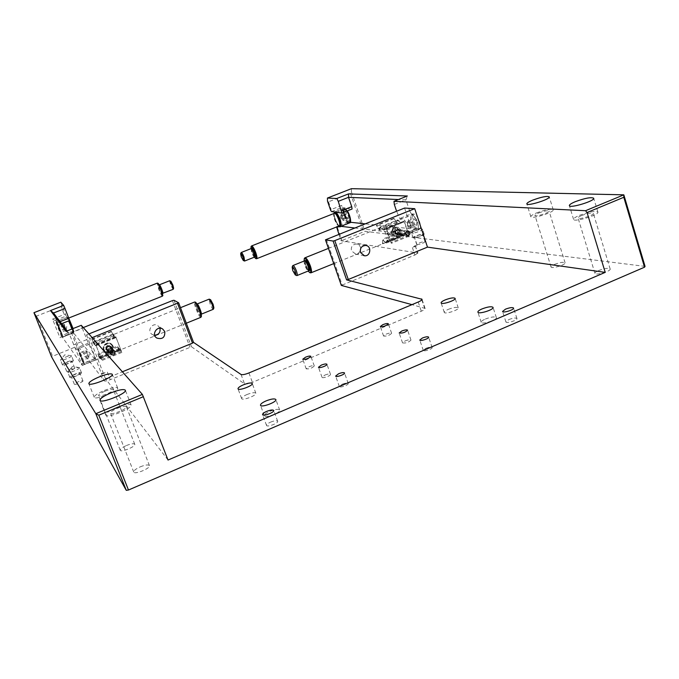<?xml version="1.0" encoding="UTF-8"?>
<svg xmlns="http://www.w3.org/2000/svg" width="679" height="679" viewBox="0 0 679 679"><rect width="100%" height="100%" fill="white"/><g stroke="black" fill="none" stroke-linecap="round" stroke-linejoin="round"><path stroke-width="0.51" stroke-dasharray="3.4 2.55" d="M60.83 302.189L65.659 314.844L64.199 314.521L52.546 319.105L59.947 337.692L71.55 333.083L76.812 346.4L51.519 356.73M61.806 305.1L61.025 306.501L64.199 314.521M61.025 306.501L36.505 316.1L52.529 356.119M71.55 333.083L72.517 332.175L78.034 346.12L76.812 346.4M336.529 227.312L337.378 227.473L347.792 223.332L346.697 222.466L336.75 226.421L337.692 226.531M336.75 226.421L336.614 226.964M338.914 234.221L341.181 240.79L417.967 253.021L415.081 245.365L417.101 245.654L412.391 247.572L415.489 245.577M404.574 208.046L417.101 245.654M354.616 227.966L403.784 233.873L407.867 233.797C409.123 233.05 409.14 230.648 407.909 226.599C406.186 221.974 404.344 219.351 402.384 218.731L399.719 218.502L396.587 211.228M72.517 332.175L72.305 331.411L61.237 335.808L55.118 320.429L66.228 316.049L69.657 320.513M66.058 331.344L69.182 333.652L82.371 328.415L88.321 343.218L93.269 353.343L95.493 360.074L72.305 331.411M82.371 328.415L81.276 325.309M168.027 460.048L105.474 378.687L122.373 371.786M88.89 333.924L86.505 334.874L89.713 338.592L105.474 378.687M86.505 334.874L101.23 373.17C101.969 373.577 103.972 373.161 107.24 371.897L110.287 379.671C107.027 380.927 105.024 381.343 104.277 380.911L78.034 346.12M66.228 316.049L65.659 314.844M36.505 316.1L35.028 315.582M67.111 330.928L69.182 333.652L82.278 365.421L62.273 337.013L61.237 335.808L59.947 337.692M394.329 204.489L405.949 199.881L407.358 196.002M397.928 215.243L409.522 210.609L405.949 199.881L398.429 199.541M52.546 319.105L55.118 320.429L58.241 325.02L53.522 313.002M331.624 211.576L341.605 207.647L346.697 222.466L350.101 222.839L340.714 226.565M336.139 212.569L346.222 208.597L344.974 207.884L341.605 207.647L341.639 205.423L331.182 209.539L330.741 210.558M347.792 223.332L341.639 205.423M379.493 230.274L380.333 227.592L397.945 220.539L397.02 223.238L379.493 230.274L376.387 225.275L379.162 229.358L380.096 226.973L383.44 229.536L386.368 228.195L391.46 243.286L387.327 241.045L386.402 243.048L382.803 240.094L382.65 243.778L382.506 239.186C383.958 241.529 385.18 242.615 386.156 242.428L403.733 235.324C402.715 235.528 401.467 234.459 399.999 232.133L382.506 239.186M380.333 227.592L383.584 230.198L386.385 228.925L390.96 242.496L387.013 240.358L386.156 242.428M397.02 223.238L393.879 218.282L396.697 222.322L397.707 219.92L401.128 222.432L404.2 221.04L409.225 236.088L404.973 233.916L403.98 235.936L400.287 233.041L400.067 236.742L399.999 232.133M397.945 220.539L401.272 223.094L404.209 221.77L408.724 235.307L404.667 233.237L403.733 235.324M401.128 222.432L383.44 229.536M396.697 222.322L379.162 229.358M393.879 218.282L376.387 225.275M393.854 218.706L376.37 225.7M401.272 223.094L383.584 230.198M404.209 221.77L386.385 228.925M408.724 235.307L390.96 242.496M404.667 233.237L387.013 240.358M399.753 236.284L382.345 243.32M400.067 236.742L382.65 243.778M400.287 233.041L382.803 240.094M404.973 233.916L387.327 241.045M409.225 236.088L391.46 243.286M404.2 221.04L386.368 228.195M395.781 232.982C395.484 231.123 396.222 230.071 397.979 229.833C400.678 231.531 400.568 233.084 397.665 234.476L395.781 232.982M94.288 344.711L93.753 342.445L113.444 334.552L113.885 336.843L94.288 344.711L91.809 339.101L93.906 343.752L93.49 341.8L95.315 345.187L95.832 344.805L101.986 360.473L100 357.137L100.314 358.733L98.285 354.896L99.109 357.774L97.92 353.954L100.051 358.079L119.716 350.135L117.475 346.069L97.92 353.954M93.753 342.445L95.561 345.857L96.062 345.501L101.587 359.581L99.703 356.399L100.051 358.079M113.885 336.843L111.356 331.284L113.512 335.884L113.189 333.907L115.124 337.242L115.82 336.784L121.889 352.418L119.75 349.159L119.971 350.78L117.832 347.003L118.808 350.432L117.475 346.069M113.444 334.552L115.362 337.904L116.033 337.48L121.49 351.535L119.453 348.429L119.716 350.135M115.124 337.242L95.315 345.187M113.512 335.884L93.906 343.752M111.356 331.284L91.809 339.101M111.466 331.675L91.928 339.492M115.362 337.904L95.561 345.857M116.033 337.48L96.062 345.501M121.49 351.535L101.587 359.581M119.453 348.429L99.703 356.399M118.562 349.914L99.109 357.774M118.808 350.432L99.346 358.291M117.832 347.003L98.285 354.896M119.75 349.159L100 357.137M121.889 352.418L101.986 360.473M115.82 336.784L95.832 344.805M111.203 347.699L110.626 346.842C107.257 345.874 106.094 347.054 107.138 350.364C109.871 351.569 111.22 350.678 111.203 347.699M86.776 339.602L73.621 344.864M60.1 321.676L57.401 322.746M88.321 343.218L75.157 348.488M61.619 323.679L58.241 325.02M67.849 318.332L56.603 322.771M73.476 332.566L62.273 337.013M94.508 358.885L81.387 364.182M409.522 210.609L411.321 213.86L399.719 218.502M411.321 213.86L414.046 214.063C416.04 214.657 417.908 217.263 419.622 221.889C420.836 225.929 420.793 228.331 419.495 229.095L416.388 228.857L404.828 233.525M416.388 228.857L415.319 229.213L364.996 223.824M350.924 222.322L350.101 222.839M346.222 208.597L352.07 209.022M351.425 188.677L351.408 191.792L350.406 193.218L328.509 201.79L327.49 201.145M424.731 241.597L425.071 241.766C422.661 243.617 419.945 244.516 416.914 244.482C418.493 243.006 421.099 242.047 424.731 241.597M422.346 234.416L422.686 234.578C420.267 236.394 417.543 237.302 414.521 237.302C416.117 235.851 418.722 234.892 422.346 234.416M423.679 233.882L424.129 234.102C424.816 235.24 413.205 239.11 413.078 237.786C415.234 235.825 418.765 234.527 423.679 233.882M422.083 229.086L422.542 229.298C423.212 230.41 411.601 234.289 411.482 232.99L411.576 232.702C414.538 230.733 418.035 229.527 422.083 229.086M74.715 368.137L74.732 368.162C72.407 370.148 69.716 371.218 66.661 371.371C68.902 369.418 71.584 368.341 74.715 368.137L71.923 361.109C69.589 363.061 66.898 364.131 63.851 364.317C66.101 362.399 68.791 361.321 71.915 361.092M73.34 360.515L73.357 360.549C74.113 361.635 62.629 366.193 62.417 364.886C61.687 363.8 72.882 359.327 73.34 360.515M71.465 355.804L71.482 355.838C72.229 356.899 60.728 361.449 60.533 360.167L60.618 359.878C63.801 357.587 67.34 356.186 71.219 355.677L71.465 355.804M396.825 237.939L397.105 238.083C394.839 239.772 392.292 240.638 389.466 240.663C391.002 239.297 393.455 238.388 396.825 237.939M394.55 231.183L394.83 231.31C392.555 232.982 390.001 233.848 387.183 233.907C388.736 232.558 391.189 231.649 394.55 231.183M395.806 230.673L396.188 230.86C396.816 231.862 385.935 235.545 385.833 234.365C387.921 232.549 391.248 231.318 395.806 230.673M394.295 226.158L394.669 226.336C395.288 227.312 384.407 231.004 384.306 229.85L384.39 229.604C387.191 227.762 390.493 226.616 394.295 226.158M82.931 380.792L82.94 380.826C83.576 381.785 74.554 385.392 74.342 384.263C76.702 382.116 79.562 380.961 82.931 380.792M79.944 373.289L79.961 373.314C80.58 374.239 71.541 377.847 71.346 376.752C70.752 375.835 79.553 372.296 79.944 373.289M81.463 372.678L81.488 372.712C82.329 373.959 70.081 378.848 69.827 377.363C69.02 376.124 80.928 371.337 81.463 372.678M79.477 367.662L79.494 367.704C80.326 368.918 68.061 373.789 67.824 372.338L67.925 371.982C71.287 369.495 75.038 368.001 79.171 367.509L79.477 367.662M126.379 445.543C131.005 443.726 133.797 443.302 134.756 444.27C136.072 446.493 120.786 452.74 120.208 450.211C120.175 448.963 122.237 447.41 126.379 445.543M104.973 391.214C109.65 389.415 112.425 388.889 113.317 389.644C114.462 391.435 98.981 397.614 98.582 395.517C98.633 394.474 100.764 393.039 104.973 391.214M104.405 390.425C111.814 387.573 116.228 386.741 117.637 387.938C119.496 390.773 94.873 400.602 94.237 397.266C94.33 395.602 97.725 393.319 104.405 390.425M598.505 270.582C604.573 268.349 608.46 267.815 610.166 268.977C611.244 271.193 595.237 275.767 594.94 273.34C594.838 272.593 596.026 271.676 598.505 270.582M581.733 215.489C587.853 213.248 591.732 212.561 593.37 213.427C594.32 215.218 578.228 220.038 578.05 218.018C577.99 217.407 579.221 216.567 581.733 215.489M579.425 215.362C589.126 211.806 595.288 210.711 597.893 212.086C599.413 214.929 573.814 222.585 573.577 219.385C573.483 218.4 575.427 217.059 579.425 215.362M554.556 264.394C560.09 262.357 563.595 261.822 565.089 262.798C566.057 264.725 551.323 269.122 551.059 266.991C550.983 266.312 552.146 265.447 554.556 264.394M538.566 213.036C544.142 210.991 547.639 210.329 549.065 211.05C549.922 212.595 535.111 217.187 534.967 215.421C534.925 214.861 536.121 214.063 538.566 213.036M536.563 212.917C545.407 209.675 550.958 208.623 553.224 209.769C554.599 212.23 531.046 219.529 530.834 216.72C530.774 215.82 532.684 214.556 536.563 212.917M140.307 466.821C145.306 464.852 148.353 464.436 149.439 465.582C150.942 468.196 134.442 474.969 133.738 472.024C133.67 470.589 135.851 468.858 140.307 466.821M117.306 408.317C122.373 406.356 125.403 405.83 126.396 406.729C127.703 408.834 110.983 415.548 110.482 413.104C110.507 411.898 112.782 410.303 117.306 408.317M116.644 407.4C124.673 404.285 129.485 403.445 131.072 404.879C133.177 408.215 106.586 418.892 105.797 415.005C105.848 413.078 109.463 410.54 116.644 407.4M246.918 394.55C251.782 392.666 254.761 392.233 255.847 393.234C257.061 395.407 242.14 401 241.639 398.548C241.571 397.478 243.328 396.146 246.918 394.55M485.358 319.037C491.155 316.872 494.821 316.38 496.349 317.585C497.529 319.936 481.615 324.885 481.207 322.296C481.097 321.405 482.48 320.318 485.358 319.037M448.31 309.344C453.606 307.358 456.925 306.874 458.257 307.876C459.318 309.913 444.618 314.632 444.27 312.374C444.185 311.576 445.534 310.566 448.31 309.344M269.894 411.313C275.19 409.267 278.449 408.843 279.689 410.04C281.072 412.586 264.954 418.561 264.352 415.726C264.25 414.504 266.1 413.036 269.894 411.313M270.556 422.143C274.392 420.649 276.769 420.352 277.669 421.252C278.696 423.161 266.991 427.524 266.524 425.402C266.44 424.485 267.781 423.399 270.556 422.143M508.843 319.563C513.095 317.976 515.794 317.628 516.94 318.536C517.797 320.284 506.22 323.807 505.914 321.888L508.843 319.563M425.911 348.319C429.213 347.071 431.284 346.808 432.116 347.521C432.846 348.947 423.56 351.968 423.28 350.406L425.911 348.319M324.893 375.08C327.915 373.925 329.782 373.662 330.495 374.299C331.208 375.64 322.321 378.789 322.033 377.295L324.893 375.08M405.134 340.917C408.257 339.738 410.201 339.466 410.982 340.103C408.631 342.403 405.83 343.336 402.554 342.903L405.134 340.917M308.987 366.736C311.865 365.633 313.63 365.378 314.292 365.947C312.06 368.205 309.361 369.172 306.195 368.841L308.987 366.736M386.096 334.136C389.067 333.016 390.909 332.744 391.622 333.321C389.373 335.477 386.691 336.385 383.576 336.029L386.096 334.136M342.284 384.204C345.467 382.981 347.444 382.727 348.217 383.44C348.981 384.908 339.67 388.167 339.339 386.546L342.284 384.204M360.218 251.196L358.173 253.445L355.728 254.082L351.442 250.857C350.797 246.706 352.469 244.423 356.458 244.007C358.877 244.415 360.294 245.883 360.702 248.438M159.964 328.229L157.8 325.547C152.402 321.965 146.537 330.996 152.062 334.382L154.702 335.239M89.713 338.592L92.157 337.616M241.053 374.477L244.516 383.839L191.478 346.757L110.287 379.671M244.516 383.839C245.883 384.373 248.514 383.873 252.41 382.353L421.311 311.22C423.908 310.082 425.164 309.157 425.096 308.436L411.975 304.642M412.391 247.572L414.886 255.041L341.333 285.426M414.886 255.041L417.967 253.021M645.05 266.389L364.878 231.301L341.181 240.79M101.926 374.07L107.24 371.897M172.407 300.619L189.916 347.088M173.96 300.245L191.478 346.757M326.276 239.263L342.114 284.815M351.408 191.792L364.878 231.301M350.406 193.218L363.52 231.649M337.378 227.473L341.817 240.341M328.509 201.79L331.182 209.539M66.16 329.68L63.834 323.976L66.16 329.68M58.224 326.192L60.737 332.506L58.224 326.192L63.834 323.976M64.726 325.912L59.115 328.135M64.182 325.207L58.598 327.414M65.43 328.347L59.845 330.563M66.33 330.283L60.737 332.506M65.982 329.069L60.372 331.293M59.37 328.186L57.155 321.956L62.926 336.292L59.37 328.186M72.016 328.984L73.213 332.846L63.155 336.843L62.392 336.597L56.595 322.177L62.366 336.512L58.81 328.407C54.464 316.949 57.299 323.824 56.934 321.405L63.155 336.843L56.934 321.405L67.017 317.433L68.732 320.878M59.421 328.263L57.375 322.508L62.706 335.74L59.421 328.263M173.629 288.202L171.515 284.433L170.862 281.259M173.077 289.407L170.539 284.679L169.631 280.758M162.578 293.32L159.293 285.095M162.858 295.594C162.171 295.458 160.957 293.201 159.225 288.847C157.961 285.401 157.528 283.533 157.927 283.245M162.391 296.154C161.602 295.747 160.354 293.37 158.631 289.025L157.197 283.16M88.304 356.628L85.927 350.364L88.304 356.628M79.307 353.029L82.252 360.481L79.307 353.029L85.927 350.364M87.048 352.724L80.411 355.397M86.275 351.73L79.681 354.387M87.744 355.448L81.149 358.105M88.864 357.808L82.252 360.481M88.525 356.458L81.887 359.132M213.902 307.91C213.376 308.071 212.485 306.568 211.228 303.42C210.38 301.026 210.176 299.804 210.617 299.753M213.24 309.361C212.476 309.072 211.415 307.18 210.04 303.7L209.132 299.167M201.103 314.216L198.056 308.529L197.02 304.082M201.29 316.72C200.33 316.618 198.803 313.919 196.698 308.631C195.272 304.642 194.839 302.486 195.408 302.147M200.712 317.39C199.626 316.923 198.056 314.071 195.993 308.843C194.584 304.939 194.092 302.681 194.525 302.062M341.885 215.235L343.455 219.801L342.555 219.707L341.325 217.39L340.985 215.15L341.885 215.235L341.172 214.428L340.807 215.871L341.851 218.901L343.268 220.514L343.642 219.088L341.885 215.235M348.276 218.528L348.666 217.093L347.623 214.046L346.197 212.451L345.815 213.893L346.85 216.924L348.276 218.528L343.268 220.514M343.642 219.088L348.666 217.093M341.851 218.901L346.85 216.924M340.807 215.871L345.815 213.893M341.172 214.428L346.197 212.451M342.589 216.041L347.623 214.046M344.397 215.472C346.146 220.038 347.801 222.373 349.371 222.5C352.121 222.016 346.613 207.689 344.126 208.86C343.116 209.531 343.209 211.729 344.397 215.472M347.325 210.897L344.626 208.665C343.616 209.327 343.71 211.534 344.898 215.277C346.638 219.835 348.302 222.177 349.872 222.296L350.245 222.008M344.576 215.489C346.188 219.699 347.724 221.863 349.167 221.974C351.705 221.524 346.621 208.309 344.321 209.387C343.396 209.998 343.481 212.035 344.576 215.489M241.079 252.681L241.834 256.475L244.381 260.999M251.154 248.582L251.739 252.563C252.851 255.414 253.776 256.925 254.532 257.095M251.001 248.641L254.37 257.163M251.417 246.087C251.035 246.952 251.374 248.904 252.427 251.934C253.921 255.83 255.253 258.096 256.424 258.733M407.714 221.821L408.945 221.94L410.456 224.681L410.736 227.295L409.564 227.236L407.994 224.435L407.714 221.821L407.4 222.653L408.588 226.217L410.413 228.127L411.058 226.472L409.861 222.89L408.028 220.989L407.714 221.821M416.219 225.784L416.881 224.121L415.692 220.539L413.851 218.646L413.205 220.319L414.385 223.883L416.219 225.784L410.413 228.127M411.058 226.472L416.881 224.121M408.588 226.217L414.385 223.883M407.4 222.653L413.205 220.319M408.028 220.989L413.851 218.646M409.861 222.89L415.692 220.539M292.657 265.854L293.396 270.166L296.545 275.53M304.464 260.906C303.929 261.407 304.09 262.951 304.947 265.523C306.271 268.943 307.46 270.743 308.495 270.913M304.09 261.059L305.134 265.022L308.122 271.065M304.684 258.037C304.167 259.132 304.481 261.364 305.626 264.751C307.375 269.342 309.038 272.041 310.626 272.831M108.971 349.991L110.516 348.072L109.642 345.823L107.214 345.501L105.669 347.419L106.544 349.668L109.438 350.508L110.991 348.573L110.108 346.324L107.681 345.993L106.128 347.928L107.01 350.177L109.438 350.508M110.516 348.072L110.991 348.573M109.642 345.823L110.108 346.324M106.544 349.668L107.01 350.177M113.461 346.655L112.247 344.873C107.91 340.535 100.713 347.801 105.203 352.002C110.719 354.497 113.478 352.715 113.461 346.655M107.885 351.51L108.504 352.46C111.695 353.861 113.274 352.825 113.257 349.337L112.578 348.335C109.404 347.011 107.842 348.064 107.885 351.51M112.892 350.16L112.765 349.66C110.321 347.563 108.912 348.132 108.538 351.366L110.108 352.698M105.669 347.419L106.128 347.928M106.968 348.896C107.248 346.46 108.309 346.035 110.151 347.614C109.879 350.041 108.818 350.474 106.968 348.896M107.214 345.501L107.681 345.993M396.375 234.06L397.775 232.269L397.054 230.105L394.915 229.731L393.506 231.531L394.236 233.695L397.639 234.213L399.048 232.413L398.318 230.24L396.18 229.875L394.762 231.675L395.492 233.848L397.639 234.213M397.775 232.269L399.048 232.413M397.054 230.105L398.318 230.24M394.236 233.695L395.492 233.848M401.739 230.453L397.869 227.431C392.284 226.947 391.613 236.682 397.215 236.818C400.814 236.368 402.324 234.247 401.739 230.453M399.914 233.652L402.112 235.392C404.183 235.129 405.049 233.899 404.709 231.717L402.486 229.969C400.432 230.257 399.575 231.48 399.914 233.652M404.412 231.946C402.299 229.892 401.043 230.402 400.644 233.466C402.757 235.52 404.013 235.01 404.412 231.946M393.506 231.531L394.762 231.675M395.484 232.617C395.781 230.3 396.731 229.926 398.327 231.471C398.03 233.788 397.079 234.17 395.484 232.617M394.915 229.731L396.18 229.875M415.081 245.365L417.56 252.8M101.23 373.17L104.277 380.911M67.263 317.297L56.051 321.71M73.4 332.795L62.23 337.234M94.305 358.885L81.217 364.165M95.374 359.972L82.176 365.31M89.187 344.253L75.938 349.566M414.046 214.063L402.384 218.731M419.045 229.137L407.425 233.831M415.319 229.213L403.784 233.873M344.974 207.884L334.908 211.848M248.938 372.949L252.41 382.353M418.222 302.028L421.311 311.22M421.829 299.863L424.579 308.071M62.706 335.74C61.543 335.392 62.799 337.556 58.912 328.551C56.255 321.447 56.637 321.982 60.058 330.155C62.706 337.234 62.324 336.708 58.912 328.551C55.279 319.011 57.571 324.545 57.375 322.508M159.557 289.025C158.012 283.814 158.538 284.094 161.144 289.857C162.68 295.051 162.154 294.771 159.557 289.025M73.069 328.568L73.884 331.301L70.54 323.866L69.088 318.952M69.929 324.01C67.357 317.246 67.136 316.125 69.266 320.666C66.508 315.098 68.401 318.51 67.017 317.433L73.213 332.846C74.079 333.567 73.85 332.209 72.543 328.772C74.274 333.983 73.4 332.396 69.929 324.01M197.173 308.886C195.493 302.809 196.231 303.199 199.388 310.048C201.052 316.108 200.313 315.718 197.173 308.886M80.555 355.27L78.28 348.65C78.662 348.31 85.316 364.793 84.612 364.326L80.555 355.27M186.326 323.212L84.612 364.326C83.271 363.868 84.714 366.635 79.969 355.635C76.939 347.359 77.482 348.106 81.599 357.884C84.612 366.125 84.069 365.378 79.969 355.643C76.371 345.424 77.983 350.907 78.28 348.65L180.487 307.689M345.255 215.311C349.091 222.771 350.423 222.89 349.244 215.667C345.382 208.19 344.049 208.071 345.255 215.311M254.769 256.509L252.478 252.282L254.676 256.654C256.238 259.123 251.459 246.587 251.612 248.82L252.461 252.274L251.739 248.853M333.992 213.461L334.908 219.224C332.897 211.22 334.688 214.072 334.212 213.376C333.381 214.08 333.508 216.1 334.577 219.444C336.198 223.663 337.718 225.835 339.135 225.963C339.313 225.122 339.687 229.162 334.934 219.241L338.931 226.039M334.789 211.933C333.83 212.748 333.975 215.107 335.231 219.011C337.115 223.934 338.889 226.463 340.544 226.608L340.629 226.574M336.36 212.586L335.053 211.873M347.003 211.025L343.922 208.334C342.844 209.056 342.937 211.424 344.219 215.455C346.103 220.369 347.886 222.89 349.575 223.026L349.991 222.687M305.041 261.033L305.796 265.183L308.818 270.429M411.482 222.177C413.401 227.202 415.361 229.748 417.356 229.816C420.827 229.12 414.767 213.622 411.593 215.065C410.32 215.837 410.286 218.205 411.482 222.177M412.314 221.965C416.982 230.75 418.816 230.919 417.797 222.474C413.087 213.664 411.253 213.495 412.314 221.965M112.188 346.095C110.244 340.968 101.943 344.304 103.989 349.396C105.949 354.514 114.225 351.17 112.188 346.095M112.79 345.959L111.585 344.185C107.265 339.865 100.093 347.096 104.566 351.289C110.066 353.767 112.807 351.994 112.79 345.959M111.933 347.266C108.334 344.219 106.255 345.059 105.686 349.787C109.294 352.834 111.373 351.994 111.933 347.266M111.712 347.393C108.385 344.542 106.467 345.314 105.966 349.71C109.294 352.554 111.212 351.781 111.712 347.393M108.504 352.46L106.875 350.653C110.023 352.045 111.594 351.018 111.577 347.572C108.487 344.898 106.705 345.619 106.238 349.71C109.336 352.359 111.118 351.637 111.585 347.555L110.915 346.579C107.019 345.467 105.678 346.825 106.875 350.653C110.032 352.053 111.602 351.018 111.585 347.572L112.578 348.335M399.303 230.419C395.212 226.489 392.768 227.465 391.978 233.372C396.078 237.302 398.514 236.317 399.303 230.419M399.973 230.257L396.112 227.236C390.552 226.761 389.89 236.462 395.467 236.589C399.057 236.148 400.559 234.034 399.973 230.257M400.372 231.004C397.266 228.008 395.407 228.755 394.805 233.253C397.919 236.241 399.778 235.494 400.372 231.004M400.22 231.098C397.334 228.297 395.628 228.993 395.085 233.169C396.884 235.689 398.607 235.588 400.262 232.889L400.22 231.098M402.112 235.392L397.682 234.841C399.541 234.374 400.406 233.712 400.279 232.855L400.237 231.191C397.554 228.585 395.959 229.23 395.458 233.118C397.13 235.46 398.743 235.375 400.279 232.855L400.237 231.191L398.055 229.477C394.72 231.089 394.592 232.88 397.682 234.841C399.736 234.578 400.593 233.364 400.254 231.208L398.055 229.477L402.486 229.969M380.096 226.973L397.707 219.92M386.402 243.048L403.98 235.936M93.49 341.8L113.189 333.907M100.314 358.733L119.971 350.78M62.298 337.31L73.476 332.863M81.353 364.309L94.457 359.013M82.278 365.421L95.493 360.074M407.867 233.797L419.495 229.095M404.353 233.822L415.896 229.162M340.468 226.761L350.423 222.805M425.071 241.766L422.686 234.578M416.914 244.482L414.521 237.302M424.129 234.102L422.542 229.298M413.078 237.786L411.482 232.99M422.287 229.12L415.921 227.889L411.576 232.702M66.661 371.371L63.851 364.317M73.357 360.549L71.482 355.838M62.417 364.886L60.533 360.167M71.219 355.677L64.743 354.811L60.618 359.878M397.105 238.083L394.83 231.31M389.466 240.663L387.183 233.907M396.188 230.86L394.669 226.336M385.833 234.365L384.306 229.85M394.457 226.192L388.456 225.029L384.39 229.604M82.94 380.826L79.961 373.314M74.342 384.263L71.346 376.752M81.488 372.712L79.494 367.704M69.827 377.363L67.824 372.338M79.171 367.509L72.314 366.618L67.925 371.982M134.756 444.27L113.317 389.644M120.208 450.211L98.582 395.517M117.637 387.938L112.315 374.333M94.237 397.266L88.839 383.643M610.166 268.977L593.37 213.427M594.94 273.34L578.05 218.018M597.893 212.086L593.718 198.234M573.577 219.385L569.367 205.627M565.089 262.798L549.065 211.05M551.059 266.991L534.967 215.421M553.224 209.769L549.243 196.876M530.834 216.72L526.828 203.895M149.439 465.582L126.396 406.729M133.738 472.024L110.482 413.104M131.072 404.879L125.343 390.213M105.797 415.005L99.991 400.313M255.847 393.234L252.248 383.482M241.639 398.548L238.015 388.804M496.349 317.585L493.047 307.375M481.207 322.296L477.88 312.119M458.257 307.876L455.125 298.37M444.27 312.374L441.121 302.893M279.689 410.04L275.852 399.549M264.352 415.726L260.49 405.244M277.669 421.252L273.713 410.472M266.524 425.402L262.552 414.623M516.94 318.536L513.579 308.071M505.914 321.888L502.553 311.457M432.116 347.521L428.636 337.149M423.28 350.406L419.783 340.052M330.495 374.299L326.938 364.284M322.033 377.295L318.459 367.288M410.982 340.103L407.612 330.189M402.554 342.903L399.176 332.999M314.292 365.947L310.863 356.348M306.195 368.841L302.758 359.242M391.622 333.321L388.371 323.807M383.576 336.029L380.316 326.531M348.217 383.44L344.525 372.966M339.339 386.546L335.638 376.081M397.665 234.476L407.4 235.672M397.979 229.833L407.986 230.962M114.395 350.814L110.626 346.842M110.652 354.243L107.138 350.364M355.304 254.056L363.825 255.627M356.458 244.007L365.608 245.467M162.637 328.984L157.8 325.547M156.212 337.599L152.062 334.382M425.096 308.436L422.024 299.286M66.194 329.884L66.763 326.472L63.987 324.384M57.155 321.956L56.595 322.177M62.926 336.292L62.366 336.512M159.327 285.155L162.544 293.235L162.128 293.438C163.036 294.499 158.886 284.043 158.911 285.341L159.327 285.163M68.749 318.027L67.968 317.993L73.536 331.827L83.271 327.575M88.728 357.341L89.382 353.292L86.106 350.839M198.064 308.538L200.814 313.927L200.415 314.139C201.79 315.565 196.036 302.079 196.621 304.642L197.02 304.43L198.064 308.538M340.96 215.328L340.714 218.069L342.708 219.869M349.371 222.5L349.872 222.296M344.126 208.86L344.626 208.665M349.167 221.974C350.457 223.187 350.347 220.7 348.836 214.53C346.044 209.624 344.542 207.91 344.321 209.387M333.881 213.503L334.874 219.215C337.073 224.121 338.388 226.404 338.821 226.082M340.739 226.531L350.126 222.636M334.985 211.856L343.922 208.334C344.049 207.46 345.195 208.309 347.359 210.88M407.621 222.288L407.468 225.258L409.564 227.236M305.813 265.192L305.151 261.109L307.171 264.148C308.784 268.791 309.293 270.862 308.707 270.344L305.813 265.192M333.745 263.613L417.356 229.816C418.926 231.14 418.901 228.195 417.279 220.981C413.817 215.319 411.915 213.35 411.593 215.065L328.449 248.387M112.247 344.873L111.585 344.185C107.019 340.001 100.102 347.037 104.566 351.289L105.203 352.002M397.869 227.431L396.112 227.236C394.134 226.752 392.564 228.39 391.41 232.15C392.148 235.257 393.506 236.742 395.467 236.589L397.215 236.818"/><path stroke-width="1.02" d="M337.692 226.531L340.069 226.82L340.875 226.311L354.616 227.966M336.614 226.964L338.914 234.221M414.725 208.682L404.574 208.046L325.47 239.823L333.126 241.053L334.806 240.621L414.725 208.682L427.473 247.131L605.21 272.372L587.055 212.535L585.536 210.711L393.973 201.315L394.329 204.489L396.587 211.228M605.21 272.372L168.027 460.048L142.378 394.406L81.276 325.309L66.058 331.344L50.492 310.566L63.673 305.406L60.83 302.189L33.95 312.688L51.519 356.73L126.26 490.323L128.475 490.017L644.541 267.195L645.05 266.389L623.823 194.831L585.536 210.711M644.541 267.195L623.797 197.283L623.823 194.831L351.425 188.677L327.431 198.047L327.49 201.145L330.741 210.558L331.624 211.576L341.843 213.062L338.269 201.34L336.759 198.506L348.548 193.888L407.358 196.002L393.973 201.315M327.431 198.047L336.759 198.506M63.673 305.406L64.989 308.504L53.522 313.002L67.111 330.928M61.619 323.679L69.657 320.513L64.989 308.504M143.43 396.655L98.786 415.183L128.475 490.017M623.797 197.283L587.055 212.535M33.95 312.688L95.824 413.698L98.786 415.183M142.378 394.406L95.824 413.698L126.26 490.323M50.492 310.566L53.522 313.002M398.429 199.541L348.531 197.317L348.548 193.888M341.843 213.062L352.07 209.022L351.73 206.696L348.531 197.317L338.269 201.34M68.834 318.239L60.1 321.676M364.996 223.824L350.924 222.322L340.875 226.311M351.73 206.696L341.495 210.736M99.092 376.947C106.527 374.095 110.932 373.221 112.315 374.333C114.097 376.998 89.399 386.801 88.839 383.643C88.966 382.048 92.386 379.816 99.092 376.947M575.257 201.697C584.984 198.132 591.137 196.978 593.718 198.234C595.186 200.908 569.554 208.665 569.367 205.627C569.291 204.693 571.251 203.386 575.257 201.697M532.591 200.186C541.452 196.935 547.002 195.832 549.243 196.876C550.576 199.193 526.98 206.56 526.828 203.895C526.777 203.046 528.695 201.807 532.591 200.186M110.932 392.869C118.986 389.763 123.79 388.872 125.343 390.213C127.372 393.345 100.687 403.997 99.991 400.313C100.076 398.48 103.717 395.993 110.932 392.869M243.328 384.857C248.208 382.981 251.179 382.523 252.248 383.482C253.445 385.587 238.49 391.18 238.015 388.804C237.964 387.768 239.738 386.453 243.328 384.857M482.056 308.911C487.87 306.738 491.528 306.229 493.047 307.375C494.202 309.649 478.262 314.632 477.88 312.119C477.778 311.254 479.17 310.184 482.056 308.911M445.178 299.906C450.483 297.92 453.801 297.41 455.125 298.37C456.161 300.33 441.443 305.083 441.121 302.893C441.044 302.121 442.394 301.12 445.178 299.906M266.066 400.899C271.371 398.853 274.63 398.403 275.852 399.549C277.202 402.01 261.059 407.994 260.49 405.244C260.397 404.056 262.255 402.613 266.066 400.899M266.601 411.406C270.454 409.921 272.822 409.607 273.713 410.472C274.715 412.314 262.994 416.677 262.552 414.623C262.476 413.74 263.825 412.662 266.601 411.406M505.499 309.157C509.759 307.57 512.45 307.205 513.579 308.071C514.427 309.76 502.833 313.308 502.553 311.457L505.499 309.157M422.431 337.998C425.733 336.75 427.804 336.47 428.636 337.149C429.34 338.532 420.046 341.571 419.783 340.052L422.431 337.998M321.337 365.098C324.367 363.944 326.234 363.672 326.938 364.284C327.634 365.574 318.731 368.722 318.459 367.288L321.337 365.098M401.764 331.038C404.896 329.858 406.848 329.57 407.612 330.189C405.253 332.447 402.435 333.381 399.176 332.999L401.764 331.038M305.567 357.171C308.444 356.068 310.21 355.796 310.863 356.348C308.606 358.563 305.906 359.531 302.758 359.242L305.567 357.171M382.846 324.664C385.816 323.543 387.658 323.255 388.371 323.807C386.096 325.928 383.414 326.837 380.316 326.531L382.846 324.664M338.592 373.773C341.783 372.55 343.761 372.279 344.525 372.966C345.272 374.384 335.944 377.651 335.638 376.081L338.592 373.773M405.736 234.179C405.439 232.277 406.186 231.208 407.986 230.962C410.736 232.702 410.625 234.28 407.655 235.706L405.736 234.179M114.98 351.697L114.395 350.814C110.94 349.838 109.752 351.035 110.821 354.43C113.614 355.652 114.997 354.744 114.98 351.697M360.702 248.438L360.218 251.196M360.481 252.469C359.828 248.225 361.534 245.891 365.608 245.467C371.939 245.798 370.683 256.713 364.428 255.737L360.481 252.469M164.785 331.564L162.637 328.984C157.121 325.326 151.12 334.569 156.764 338.032C162.442 339.644 165.116 337.488 164.785 331.564M154.702 335.239C158.861 334.688 160.617 332.354 159.964 328.229M334.806 240.621L348.268 279.485L427.473 247.131M333.126 241.053L346.587 279.875L348.268 279.485M92.157 337.616L178.645 302.792L173.96 300.245L172.407 300.619L88.89 333.924M177.584 303.471L192.505 343.133L193.54 342.403L178.645 302.792M122.373 371.786L192.505 343.133M325.47 239.823L341.333 285.426L411.975 304.642M346.587 279.875L422.024 299.286C422.092 299.982 420.819 300.89 418.222 302.028L248.938 372.949C245.043 374.477 242.411 374.986 241.053 374.477L193.54 342.403M170.862 281.259L172.865 285.078L173.629 288.202L173.162 289.313M169.631 280.758L172.203 285.477L173.153 289.339L162.578 293.32M159.293 285.095L159.387 284.807C160.049 284.425 163.656 293.523 162.824 293.472M157.927 283.245L157.961 283.245C158.759 283.839 159.93 286.105 161.483 290.035L162.858 295.594L162.476 296.086M157.197 283.16L157.307 283.151C158.139 283.771 159.37 286.148 160.999 290.281L162.391 296.154L83.271 327.575M210.617 299.753L213.113 304.328L213.902 307.91L213.376 309.208M209.132 299.167L212.366 304.82L213.35 309.259L201.239 314.207M197.02 304.082L197.122 303.988C198.064 303.496 202.35 314.241 201.205 314.224L201.103 314.216M195.408 302.147L195.476 302.155C196.562 302.902 198.022 305.618 199.864 310.303C201.162 313.902 201.638 316.041 201.29 316.72L200.848 317.288M194.525 302.062L194.695 302.045C195.841 302.826 197.377 305.677 199.303 310.6C200.67 314.385 201.171 316.626 200.806 317.339L186.326 323.212M350.245 222.008C350.975 219.385 349.999 215.684 347.325 210.897M241.24 256.849L243.294 260.507C243.837 260.583 243.736 259.522 242.997 257.316C241.928 254.65 241.147 253.462 240.646 253.742L241.24 256.849M243.337 260.524L244.593 261.042L244.007 257.061C242.887 254.192 241.97 252.664 241.249 252.495L241.079 252.681M244.627 261.025L254.532 257.095C255.796 256.968 252.291 248.013 251.196 248.565L251.154 248.582M254.37 257.163L255.788 258.631C256.628 258.504 256.433 256.603 255.202 252.936C253.437 248.48 252.062 246.35 251.069 246.545L251.001 248.641M255.856 258.64L256.611 258.733C257.265 258.232 256.993 256.246 255.805 252.749C254.133 248.455 252.732 246.18 251.612 245.934L251.417 246.087M292.759 270.624L295.297 274.953C296.069 275.114 296.044 273.892 295.195 271.269C293.88 268.001 292.878 266.601 292.174 267.068L292.759 270.624M295.365 274.987L296.901 275.598C297.478 275.199 297.317 273.654 296.426 270.972C295.093 267.534 293.922 265.718 292.921 265.54L292.657 265.854M296.961 275.572L308.495 270.913C310.235 270.683 306.068 260.15 304.523 260.88L304.464 260.906M308.122 271.065L309.896 272.72C311.092 272.61 310.99 270.403 309.599 266.1C307.451 260.677 305.686 258.156 304.294 258.546L304.09 261.059M309.997 272.737L310.948 272.831C311.856 272.228 311.653 269.911 310.328 265.888C308.325 260.736 306.552 258.037 304.998 257.791L304.684 258.037M110.108 352.698C111.899 352.783 112.833 351.934 112.892 350.16M340.714 226.565L340.069 226.82M421.515 298.93L421.829 299.863M69.088 318.952L73.069 328.568M69.266 320.666L72.543 328.772L69.266 320.666M68.732 320.878L72.016 328.984M254.769 256.509L254.761 256.569C257.528 258.971 252.062 245.161 251.688 248.803L251.739 248.853M256.67 258.707L339.135 225.963C341.605 225.538 336.495 212.298 334.272 213.35L251.612 245.934M338.931 226.039C344.049 229.213 335.587 207.638 333.992 213.461M338.821 226.082L340.782 226.472M340.943 226.285C341.52 222.126 339.992 217.56 336.36 212.586M349.991 222.687C350.754 219.996 349.761 216.109 347.003 211.025M308.818 270.429C312.077 272.491 305.966 257.29 305.041 261.033M363.825 255.627L364.428 255.737M156.764 338.032L156.212 337.599M170.887 281.276L169.758 280.775M169.657 280.75L159.387 284.807M157.961 283.245L157.307 283.151M157.231 283.143L68.749 318.027M210.66 299.77L209.336 299.193M209.166 299.15L197.122 303.988M195.476 302.155L194.695 302.045M194.584 302.036L180.487 307.689M240.646 253.742L241.104 252.63M241.249 252.495L251.196 248.565M251.069 246.545L251.459 246.036M334.985 211.856L333.881 213.503M350.126 222.636C350.814 223.612 351.391 217.662 347.359 210.88M292.174 267.068L292.683 265.778M292.921 265.54L304.523 260.88M304.294 258.546L304.744 257.952M311.033 272.797L333.745 263.613M304.998 257.791L328.449 248.387"/></g></svg>

